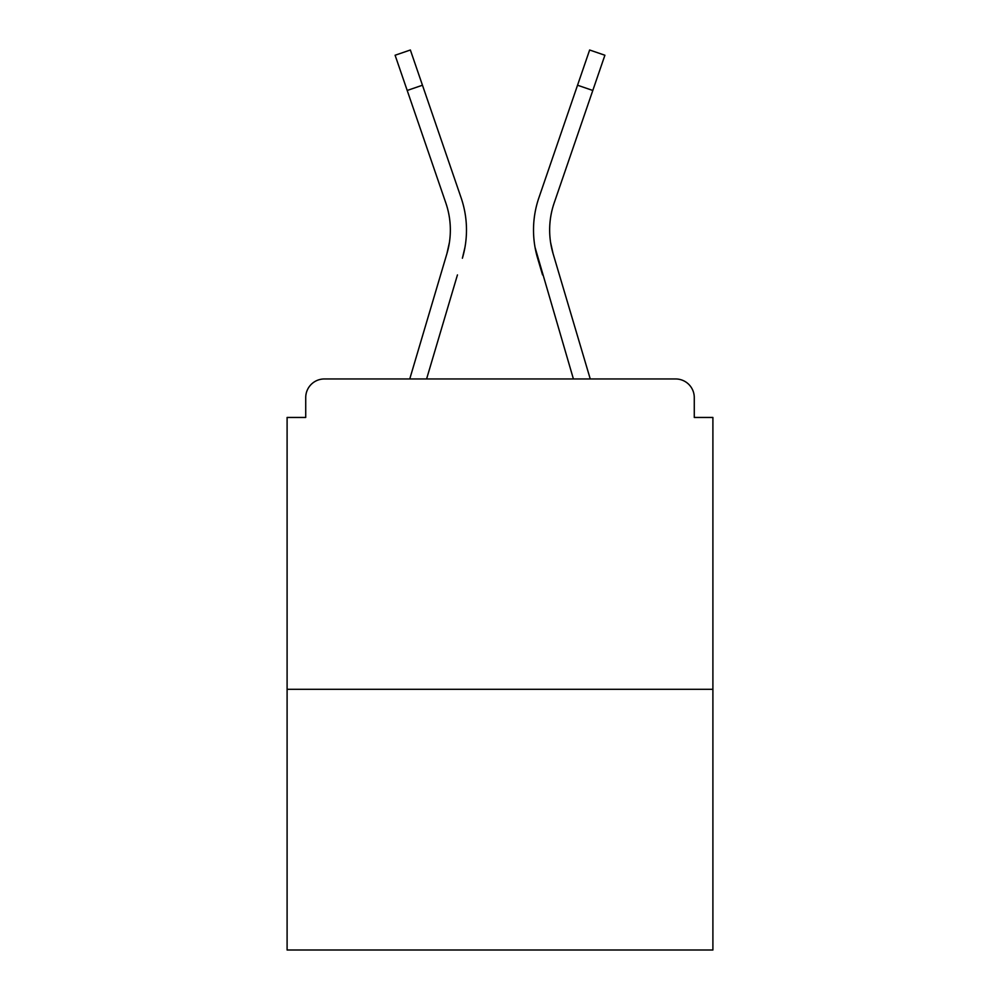 <?xml version="1.0" encoding="UTF-8"?>
<svg xmlns="http://www.w3.org/2000/svg" width="1000" height="1000" viewBox="0 0 1000 1000"><rect width="100%" height="100%" fill="white"/><g stroke="black" fill="none" stroke-linecap="round" stroke-linejoin="round"><path stroke-width="1.5" d="M694.275 417.45L694.275 397.587L694.275 417.45L712.9 417.45L712.9 950L287.1 950L287.1 417.45L305.725 417.45L305.725 397.587L305.725 417.45M712.9 689.312L287.1 689.312M694.275 397.587A18.625 18.625 0 0 0 675.65 378.963L324.35 378.963A18.625 18.625 0 0 0 305.725 397.587M675.65 378.963L590.25 378.963L675.65 378.963M409.75 378.963L324.35 378.963L409.75 378.963L446.912 253.65L449.363 242.725L446.912 253.65A83.175 83.175 0 0 0 445.838 202.987A83.175 83.175 0 0 1 450.35 230A83.175 83.175 0 0 0 445.838 202.987A83.175 83.175 0 0 1 450.35 230A83.175 83.175 0 0 0 445.838 202.987A83.175 83.175 0 0 1 450.35 230M426.587 378.963L457.45 274.9M550.638 242.725L553.088 253.65L550.638 242.725M542.55 274.9L537.612 258.238A99.312 99.312 0 0 1 538.9 197.75L589.637 50L604.9 55.237L554.163 202.987A83.175 83.175 0 0 0 553.088 253.65L590.25 378.963M554.163 202.987A83.175 83.175 0 0 0 549.65 230A83.175 83.175 0 0 1 554.163 202.987A83.175 83.175 0 0 0 549.65 230A83.175 83.175 0 0 1 554.163 202.987A83.175 83.175 0 0 0 549.65 230A83.175 83.175 0 0 1 554.163 202.987A83.175 83.175 0 0 0 549.65 230A83.175 83.175 0 0 1 554.163 202.987A83.175 83.175 0 0 0 549.65 230A83.175 83.175 0 0 1 554.163 202.987A83.175 83.175 0 0 0 549.65 230A83.175 83.175 0 0 1 554.163 202.987A83.175 83.175 0 0 0 549.65 230A83.175 83.175 0 0 1 554.163 202.987A83.175 83.175 0 0 0 549.65 230A83.175 83.175 0 0 1 554.163 202.987A83.175 83.175 0 0 0 549.65 230A83.175 83.175 0 0 1 554.163 202.987A83.175 83.175 0 0 0 549.65 230A83.175 83.175 0 0 1 554.163 202.987A83.175 83.175 0 0 0 549.65 230A83.175 83.175 0 0 1 554.163 202.987A83.175 83.175 0 0 0 549.65 230M464.963 247.338L462.388 258.238A99.312 99.312 0 0 0 461.1 197.75L422.463 85.225L407.2 90.463L445.838 202.987M407.2 90.463L395.1 55.237L410.363 50L422.463 85.225M461.1 197.75L443.825 147.45M573.413 378.963L535.037 247.338M538.9 197.75L556.175 147.45M592.8 90.463L577.537 85.225"/></g></svg>
